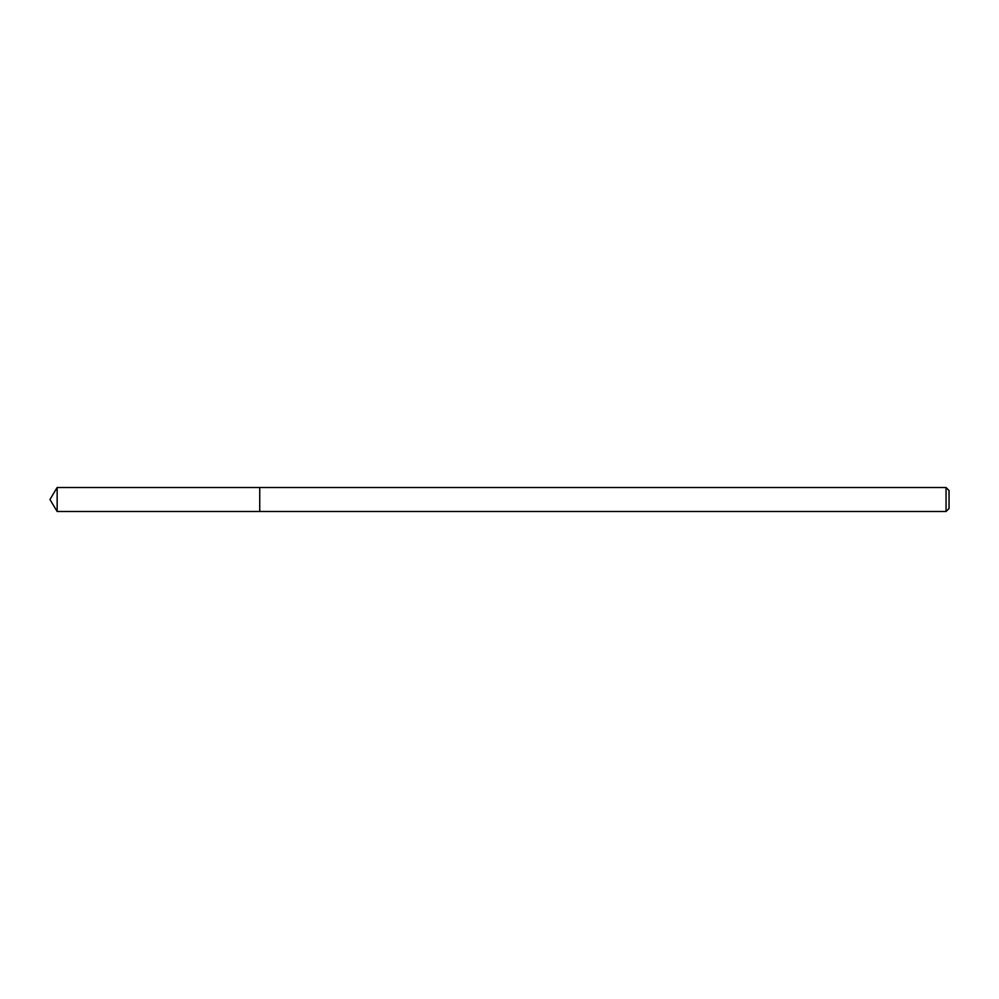 <?xml version="1.0" encoding="UTF-8"?>
<svg xmlns="http://www.w3.org/2000/svg" width="999" height="999" viewBox="0 0 999 999"><rect width="100%" height="100%" fill="white"/><g stroke="black" fill="none" stroke-linecap="round" stroke-linejoin="round"><path stroke-width="0.75" stroke-dasharray="5 3.75" d="M259.74 487.512L259.74 511.488L259.74 487.512M946.053 487.512L946.053 511.488M949.05 490.509L949.05 508.491M57.155 487.512L57.155 511.488"/><path stroke-width="1.5" d="M946.053 511.488L949.05 508.491L949.05 490.509L946.053 487.512L57.155 487.512L57.155 511.488L259.74 511.488L259.74 487.512L259.74 511.488L946.053 511.488L946.053 487.512M57.155 511.488L49.95 499.5L57.155 487.512"/></g></svg>

